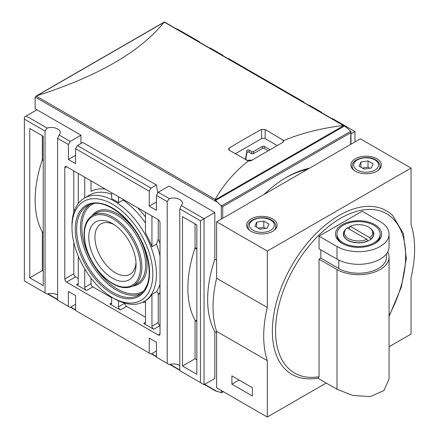 <?xml version="1.0" encoding="UTF-8"?>
<svg xmlns="http://www.w3.org/2000/svg" width="439" height="439" viewBox="0 0 439 439"><rect width="100%" height="100%" fill="white"/><g stroke="black" fill="none" stroke-linecap="round" stroke-linejoin="round"><path stroke-width="0.66" d="M389.064 346.75L411.036 334.063L411.036 277.64A106.721 61.614 120 0 0 411.036 224.505L411.036 168.082L267.296 251.07L267.296 307.492A106.721 61.614 120 0 0 267.296 360.633L267.296 417.05L326.21 383.038M267.296 417.05L216.625 387.796L216.625 331.379A106.721 61.614 120 0 1 216.625 278.238L216.625 221.816L360.364 138.828L411.036 168.082M374.346 243.777A21.599 12.468 0 0 0 380.169 235.26L380.169 234.058A21.599 12.468 180 0 1 358.57 246.531A21.599 12.468 180 0 1 336.971 234.058A21.599 12.468 180 0 1 350.306 222.54A21.599 12.468 180 0 1 373.841 225.24A21.599 12.468 180 0 1 380.169 234.058M336.971 234.058L336.971 235.26A21.599 12.468 0 0 0 342.793 243.777M342.255 243.48L342.255 243.48A23.075 13.318 180 0 1 342.255 224.642A23.075 13.318 180 0 1 374.884 224.642A23.075 13.318 180 0 1 374.884 243.48A23.075 13.318 180 0 1 342.255 243.48M337.009 269.535A30.494 17.604 0 0 0 370.236 273.354A30.494 17.604 0 0 0 389.064 257.089L389.064 378.917L383.949 390.545L370.214 396.626L352.665 395.407L337.009 389.272L337.009 269.535L319.043 259.164L319.043 376.706A91.987 53.108 -60 0 1 282.573 292.978A91.987 53.108 -60 0 1 377.299 210.199A91.987 53.108 -60 0 1 389.064 315.515M318.187 378.067L319.043 376.706M337.009 389.272L317.754 378.155M389.064 257.089A30.494 17.604 0 0 0 387.708 251.904M380.13 221.613L362.164 211.236L319.043 236.133L337.009 246.509A30.494 17.604 0 0 0 370.236 250.323A30.494 17.604 0 0 0 389.064 234.058A30.494 17.604 0 0 0 380.13 221.613M389.064 234.058L389.064 246.713A30.494 17.604 0 0 1 370.236 262.977A30.494 17.604 0 0 1 337.009 259.164L319.043 248.792L319.043 236.133M389.064 316.497L401.312 287.194L406.316 258.5L403.414 233.674L392.724 215.544A94.473 54.546 120 0 0 291.93 265.293A94.473 54.546 120 0 0 299.239 377.463C305.105 379.104 311.421 379.312 318.193 378.078M216.625 332.685L214.83 331.648A101.639 58.683 -60 0 1 214.83 259.295L216.625 260.332M285.794 177.74A101.639 58.683 -60 0 1 307.344 169.443M176.758 29.067L177.098 28.87L198.022 40.953A8.895 5.136 0 0 0 197.791 41.211M209.622 48.043A8.895 5.136 0 0 0 210.072 47.911L221.119 54.288L220.779 54.48M36.947 109.783L80.968 135.201L70.191 141.424L59.144 135.047A8.895 5.136 0 0 0 60.214 132.605A8.895 5.136 0 0 0 47.094 128.089L26.17 116.011L36.947 109.783L35.153 108.746L35.153 97.035A1.015 0.587 120 0 1 35.158 96.931L35.663 96.317L164.438 21.95M179.792 365.495A8.895 5.136 0 0 0 169.273 364.606L167.215 363.421L167.215 201.589L156.432 195.366L156.432 210.303L149.249 206.154L149.249 191.217L75.579 148.684L75.579 163.621L68.391 159.472L68.391 144.535L57.613 138.312L57.613 300.139L70.191 307.404L75.579 304.287M57.613 294.953A8.895 5.136 0 0 0 47.094 294.07L24.37 280.949L24.37 117.048L26.17 116.011M198.022 40.953L199.558 41.837L199.558 42.232M47.094 128.089L45.036 131.052L24.37 119.123M112.411 278.161A33.43 19.3 -120 0 0 136.052 264.514A33.43 19.3 -120 0 0 112.411 223.566A33.43 19.3 -120 0 0 88.771 237.219A33.43 19.3 -120 0 0 112.411 278.161M114.003 224.548A29.084 16.792 -120 0 0 100.948 223.906A29.084 16.792 -120 0 0 96.492 247.206A29.084 16.792 -120 0 0 115.49 272.833A29.084 16.792 -120 0 0 130.032 274.276A29.084 16.792 -120 0 0 135.997 262.643M118.525 300.819L118.525 306.883L124.813 303.14M124.813 303.25A2.541 1.465 -120 0 0 126.608 306.362L145.474 317.254M160.026 243.607A62.256 35.943 -120 0 0 158.232 239.107L158.232 219.643L66.596 166.738A2.541 1.465 -120 0 0 65.323 166.611A2.541 1.465 -120 0 0 64.796 167.775L64.796 278.979A2.541 1.465 -120 0 0 66.596 282.09L158.232 334.995A2.541 1.465 -120 0 0 159.5 335.122A2.541 1.465 -120 0 0 160.026 333.958L160.026 222.754A2.541 1.465 -120 0 0 158.232 219.643M158.232 294.778C158.347 292.84 157.744 291.853 156.432 291.82L151.943 294.41L151.943 326.177L158.232 322.544L158.232 294.778A62.256 35.943 -120 0 0 160.026 292.352M158.232 322.544A2.541 1.465 -120 0 0 160.026 325.661L153.738 329.288L143.679 323.483A2.541 1.465 -120 0 0 144.947 323.609A2.541 1.465 -120 0 0 145.474 322.445L145.474 300.72A59.715 34.478 -120 0 0 151.943 294.41M105.283 189.072A62.256 35.943 -120 0 0 91.032 191.344L91.032 180.846M73.785 170.886L73.785 212.416M73.785 242.323L73.785 273.793A2.541 1.465 -120 0 0 75.579 276.905L78.274 278.458M111.693 192.77L111.693 198.741A59.715 34.478 -120 0 1 118.525 202.686L118.525 196.716M111.693 297.126L111.693 302.943A2.541 1.465 -120 0 1 111.166 304.106A2.541 1.465 -120 0 1 109.898 303.98L111.693 302.943M145.474 223.122A59.715 34.478 -120 0 0 123.013 200.091L118.525 202.686M145.474 212.273L145.474 232.961A59.715 34.478 -120 0 1 151.943 246.74L151.943 216.01M158.232 239.107L156.432 244.144L151.943 246.74M78.274 256.162L78.274 283.649A2.541 1.465 -120 0 1 77.747 284.812A2.541 1.465 -120 0 1 76.479 284.686L86.538 290.492L92.827 286.865L111.693 297.752M86.538 290.492A2.541 1.465 -120 0 1 84.743 287.38L84.743 268.926M84.743 287.38L91.032 283.748L91.032 278.139M84.743 197.89L84.743 177.213M78.274 173.476L78.274 203.482M118.525 306.883A2.541 1.465 -120 0 0 120.319 309.994L109.898 303.98M91.032 283.748A2.541 1.465 -120 0 0 92.827 286.865M227.967 58.634L228.302 58.436L301.972 100.965L301.631 101.162M221.119 54.288L222.913 55.325L222.913 55.715M301.972 100.965L303.766 102.007L303.766 102.397M82.768 142.461L156.432 184.995L151.043 188.106L77.374 145.572L82.768 142.461M214.83 212.481L204.047 218.704L181.329 205.589A8.895 5.136 0 0 0 182.399 203.147A8.895 5.136 0 0 0 169.273 198.631L158.232 192.255L169.01 186.032L214.83 212.481L214.83 259.295M68.391 306.367L68.391 291.425L75.579 295.579L75.579 310.516L149.249 353.044L149.249 338.107L156.432 342.255L156.432 357.192L167.215 363.421M181.329 205.589L179.792 208.849L179.792 370.681L200.453 382.61L200.453 220.779L204.047 218.704L204.047 384.685L214.83 378.462L214.83 331.648M149.249 353.044L151.043 354.081L156.432 350.97M57.613 300.139L59.144 301.028M70.191 141.424L68.391 144.535M59.144 135.047L57.613 138.312M75.579 148.684L77.374 145.572M151.043 188.106L149.249 191.217M156.432 195.366L158.232 192.255M167.215 201.589L169.273 198.631M222.732 218.293L222.732 206.632L221.294 205.77L215.576 200.42L214.83 200.864L215.214 199.805L343.803 125.565L343.276 125.455C321.019 128.259 301.181 133.286 283.775 140.535L265.14 129.489L261.545 129.428A762.302 440.119 120 0 0 229.202 148.097L228.489 149.178L229.202 150.237L248.348 160.987C234.761 171.633 223.709 184.44 215.176 199.416L36.157 96.059L35.663 96.317M343.276 125.455L164.257 22.098L164.515 22.252L163.862 22.438C140.123 51.857 97.793 76.298 36.876 95.757L36.157 96.059M283.775 140.535L283.106 142.203L250.762 160.872L248.348 160.987M215.214 199.805L215.176 199.416M350.959 133.884L354.975 131.568L354.975 141.94M263.971 194.482A104.18 60.148 -60 0 1 309.424 168.241M215.242 390.666L214.83 390.079L215.576 390.951L221.508 392.68L223.429 391.725M343.803 125.565L344.192 126.169M215.576 200.42L344.566 125.955L350.827 131.261L350.662 144.431M80.968 143.498L80.968 135.201M308.82 105.311L309.16 105.119L320.201 111.49L321.738 112.379L321.738 112.768M29.764 277.838L43.236 285.619L43.236 136.238L29.764 128.457L29.764 277.838L42.342 270.578L42.342 232.346A1.526 0.878 120 0 0 42.232 231.869A101.639 58.683 120 0 1 42.232 160.026A1.526 0.878 120 0 0 42.342 159.428L42.342 135.717M45.036 131.052L45.036 292.879M179.792 370.681L181.329 371.564M182.487 366.011L196.859 374.313L196.859 224.933L182.487 216.63L182.487 366.011L195.064 358.751L195.064 320.519A1.526 0.878 120 0 0 194.96 320.042A101.639 58.683 120 0 1 194.96 248.2A1.526 0.878 120 0 0 195.064 247.601L195.064 223.895M200.453 220.779L179.792 208.849M200.453 382.61L204.047 384.685M222.732 391.325L222.013 392.543M331.802 118.579A8.895 5.136 0 0 0 332.252 118.453L354.975 131.568M277.218 145.6L265.14 138.625A2.541 1.465 0 0 0 261.545 138.625L235.315 153.765M269.936 149.803A1.273 0.735 0 0 0 269.628 149.512L264.24 146.401A1.273 0.735 0 0 0 262.445 146.401L253.457 151.592A1.273 0.735 0 0 1 251.662 151.592L249.089 150.105A1.273 0.735 0 0 0 247.755 149.935A1.273 0.735 0 0 0 246.927 150.555L245.511 159.533A1.273 0.735 0 0 0 245.505 159.598A1.273 0.735 0 0 0 245.511 159.653L245.511 159.533M246.68 160.328A1.273 0.735 0 0 0 246.894 160.328L252.189 160.048M268.234 150.786L264.24 148.475A1.273 0.735 0 0 0 262.445 148.475L253.457 153.666L253.457 151.592M245.791 159.818L246.927 152.629A1.273 0.735 0 0 1 247.755 152.009A1.273 0.735 0 0 1 249.089 152.179L251.662 153.666A1.273 0.735 0 0 0 253.457 153.666M157.782 193.034L156.432 184.995M156.432 202.006L149.249 206.154M75.579 155.324L68.391 159.472M43.236 271.093L42.342 270.578M196.859 359.788L195.064 358.751M151.943 326.177A2.541 1.465 -120 0 0 153.738 329.288M114.211 298.586L112.411 297.549L114.211 298.586A59.715 34.478 -120 0 0 144.069 301.544A59.715 34.478 -120 0 0 144.069 232.588A59.715 34.478 -120 0 0 84.354 198.115A59.715 34.478 -120 0 0 71.985 225.448L71.985 227.523A57.174 33.007 -120 0 0 112.411 297.549A57.174 33.007 -120 0 0 152.838 274.205A57.174 33.007 -120 0 0 112.411 204.184A57.174 33.007 -120 0 0 71.985 227.523M272.685 218.913A15.244 8.802 180 0 1 277.152 225.136A15.244 8.802 180 0 1 261.902 233.938A15.244 8.802 180 0 1 246.658 225.136A15.244 8.802 180 0 1 256.069 217.003A15.244 8.802 180 0 1 272.685 218.913M376.898 158.748A15.244 8.802 180 0 1 381.359 164.971A15.244 8.802 180 0 1 366.115 173.773A15.244 8.802 180 0 1 350.871 164.971A15.244 8.802 180 0 1 360.282 156.838A15.244 8.802 180 0 1 376.898 158.748M267.296 251.07L216.625 221.816M267.296 307.492L216.625 278.238M267.296 360.633L216.625 331.379M231.896 375.866L231.896 384.163L252.381 395.989L252.381 387.692L231.896 375.866M386.518 253.753L386.518 257.089A27.953 16.139 0 0 1 369.265 271.999A27.953 16.139 0 0 1 338.804 268.498L320.838 258.127L319.043 259.164M320.838 258.127L320.838 249.829M371.021 228.977A15.244 8.802 180 0 1 373.814 234.058A15.244 8.802 180 0 1 358.57 242.86A15.244 8.802 180 0 1 343.325 234.058A15.244 8.802 180 0 1 346.119 228.977M347.436 228.044A15.244 8.802 180 0 1 349.691 226.903M367.004 239.343A14.114 8.149 180 0 1 349.746 239.173A14.114 8.149 180 0 1 345.685 229.487A14.114 8.149 180 0 1 347.26 227.945L367.004 239.343L367.635 240.951A14.992 8.654 180 0 1 351.902 241.812A14.992 8.654 180 0 1 343.578 234.058A14.992 8.654 180 0 1 344.884 230.524L345.685 229.487M350.13 226.283A14.114 8.149 180 0 1 371.449 229.487A14.114 8.149 180 0 1 369.879 237.686L350.13 226.283L349.504 227.166L349.504 229.24M371.449 229.487L372.256 230.524A14.992 8.654 180 0 1 373.562 234.058A14.992 8.654 180 0 1 370.511 239.293L370.511 239.535M369.879 237.686L370.511 239.293M373.199 163.917L368.014 160.921L360.929 162.018L359.031 166.107L364.216 169.103L371.301 168.005L373.199 163.917M268.986 224.082L263.801 221.091L256.716 222.183L254.818 226.277L260.003 229.268L267.093 228.176L268.986 224.082M369.885 168.225L368.014 167.149L368.014 160.921M360.929 167.204L360.929 162.018M368.014 167.149L362.345 168.022M265.672 228.395L263.801 227.314L263.801 221.091M256.716 227.369L256.716 222.183M263.801 227.314L258.132 228.192M239.085 380.015L231.896 384.163M337.009 259.164L337.009 246.509M142.214 302.487A62.256 35.943 -120 0 0 145.474 302.131M145.474 217.025A62.256 35.943 -120 0 0 137.506 207.674M76.479 284.686L78.274 283.649M75.579 276.905L66.596 282.09M160.026 333.958L158.232 334.995M143.679 323.483L145.474 322.445M120.319 309.994L126.608 306.362M222.732 206.632L350.662 132.77M214.83 390.172L204.684 384.317M179.792 369.945L170.14 364.37M156.432 356.457L151.68 353.713M75.579 309.78L70.827 307.037M57.613 299.403L47.961 293.834M217.206 391.544L214.907 390.222M221.294 390.496L221.294 392.642M221.294 205.77L221.294 219.121M222.732 391.78L223.133 391.555M214.83 200.771L35.153 97.035M217.206 202.143L214.907 200.815M36.876 95.757L163.862 22.438M221.508 205.918L350.827 131.261M265.14 129.489L265.14 138.625M283.106 139.865L283.106 142.203M261.545 129.428L261.545 138.625M229.202 148.097L229.202 150.237M264.24 148.475L264.24 146.401M269.628 149.979L269.628 149.512M262.445 148.475L262.445 146.401M251.662 153.666L251.662 151.592M249.089 152.179L249.089 150.105M246.927 152.629L246.927 150.555M66.596 166.738L64.796 167.775M73.785 273.793L64.796 278.979M43.236 159.944L42.342 159.428M43.236 232.862L42.342 232.346M43.236 232.445L42.232 231.869M43.236 160.608L42.232 160.026M196.859 248.639L195.064 247.601M196.859 321.557L195.064 320.519M196.859 321.139L194.96 320.042M196.859 249.303L194.96 248.2M111.693 194.257A59.715 34.478 -120 0 0 89.743 195.004L84.354 198.115M156.432 291.82A59.715 34.478 -120 0 0 160.026 284.126M160.026 255.986A59.715 34.478 -120 0 0 156.432 244.144M112.411 293.784A52.565 30.346 -120 0 0 144.601 247.991A52.565 30.346 -120 0 0 80.227 210.824A52.565 30.346 -120 0 0 112.411 293.784M113.108 292.555A51.55 29.759 -120 0 0 139.509 294.728C149.704 287.199 151.845 273.063 145.929 252.315C136.71 220.965 103.878 195.333 87.976 205.468A51.55 29.759 -120 0 0 79.261 246.553A51.55 29.759 -120 0 0 113.108 292.555M89.885 204.623A51.368 29.66 -120 0 0 83.531 246.136A51.368 29.66 -120 0 0 116.752 290.305A51.368 29.66 -120 0 0 141.199 293.493M93.529 203.696A50.353 29.073 -120 0 0 84.228 243.585A50.353 29.073 -120 0 0 117.443 289.076A50.353 29.073 -120 0 0 143.822 290.805M132.765 286.074A41.886 24.183 -120 0 0 138.389 235.869A41.886 24.183 -120 0 0 92.097 215.637M132.946 285.981L136.677 284.033A40.871 23.596 -120 0 0 137.188 236.561A40.871 23.596 -120 0 0 95.817 213.266L92.267 215.527C86.664 219.319 83.931 225.904 84.074 235.282C84.398 244.051 87.125 253.001 92.25 262.121C97.875 271.79 104.669 278.99 112.625 283.726C120.346 288.077 127.118 288.835 132.946 285.981A40.69 23.492 -120 0 0 133.451 238.717A40.69 23.492 -120 0 0 92.267 215.527M112.411 283.259A39.675 22.905 -120 0 0 136.71 248.693A39.675 22.905 -120 0 0 88.118 220.641A39.675 22.905 -120 0 0 112.411 283.259M338.804 268.498L338.804 260.118M380.092 168.488L380.092 166.26A13.977 8.067 180 0 1 378.083 170.425M354.147 170.425A13.977 8.067 180 0 1 352.138 166.26L352.138 168.488M374.922 159.928A12.451 7.189 180 0 1 369.336 171.956A12.451 7.189 180 0 1 354.086 163.154A12.451 7.189 180 0 1 374.922 159.928M275.879 228.653L275.879 226.425A13.977 8.067 180 0 1 273.87 230.59M249.934 230.59A13.977 8.067 180 0 1 247.931 226.425L247.931 228.653M270.709 220.098A12.451 7.189 180 0 1 265.129 232.121A12.451 7.189 180 0 1 249.879 223.319A12.451 7.189 180 0 1 270.709 220.098M343.984 125.614L164.466 21.972M350.959 131.766L350.959 144.261M215.033 390.639L204.387 384.487M179.792 370.291L169.723 364.474M156.432 356.803L151.384 353.889M75.579 310.121L70.531 307.207M57.613 299.749L47.544 293.938M145.474 300.731L144.069 301.544M343.578 234.058L343.578 235.661M373.562 234.058L373.562 235.661M380.092 166.26C380.026 163.703 378.555 161.568 375.68 159.856C367.509 154.693 351.463 158.803 352.138 166.26M275.879 226.425C275.813 223.868 274.348 221.733 271.472 220.021C263.301 214.858 247.25 218.973 247.931 226.425"/></g></svg>
